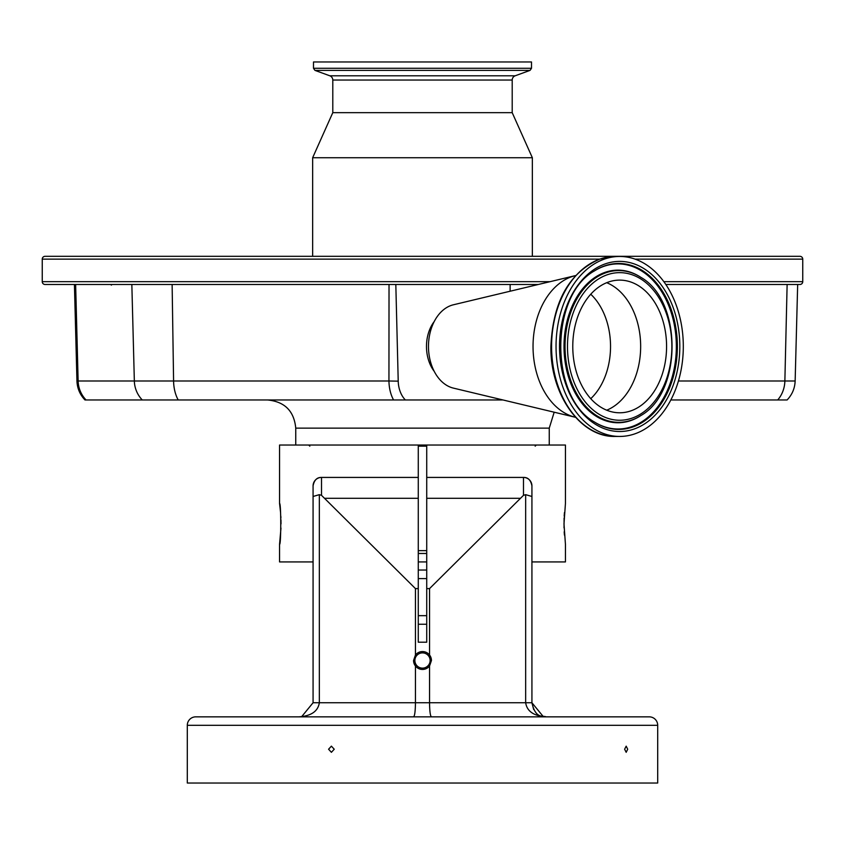 <?xml version="1.0" encoding="UTF-8"?>
<svg xmlns="http://www.w3.org/2000/svg" width="845" height="845" viewBox="0 0 845 845"><rect width="100%" height="100%" fill="white"/><g stroke="black" fill="none" stroke-linecap="round" stroke-linejoin="round"><path stroke-width="1.27" d="M630.655 410.945A66.332 46.908 -90 0 1 619.681 412.782A66.332 46.908 -90 0 1 573.1 354.266A66.332 46.908 -90 0 1 608.696 281.955A66.332 46.908 -90 0 1 619.681 280.117A66.332 46.908 -90 0 1 666.251 338.634A66.332 46.908 -90 0 1 630.655 410.945M604.777 258.961A89.992 63.639 -90 0 1 619.681 256.457A89.992 63.639 -90 0 1 682.866 335.845A89.992 63.639 -90 0 1 634.574 433.939A89.992 63.639 -90 0 1 619.681 436.442A89.992 63.639 -90 0 1 556.485 357.055A89.992 63.639 -90 0 1 604.777 258.961M575.54 417.314A71.825 50.784 -90 0 1 575.361 417.272A71.825 50.784 -90 0 1 533.068 348.922A71.825 50.784 -90 0 1 571.938 276.621A71.825 50.784 -90 0 1 575.361 275.628A71.825 50.784 -90 0 1 575.54 275.586M575.361 417.272L453.374 388.108A42.25 29.871 -90 0 1 428.478 346.45A42.25 29.871 -90 0 1 451.357 305.372A42.25 29.871 -90 0 1 453.374 304.791L575.361 275.628M434.203 371.325A33.8 23.903 -90 0 1 434.203 321.575M502.976 399.97L405.368 399.97A24.252 17.143 -90 0 1 398.217 381.137L395.819 284.48L538.328 284.48M510.137 291.219L510.137 284.48M797.638 284.48L799.93 284.48A2.82 2.82 0 0 0 802.75 281.67L802.75 259.13A2.82 2.82 0 0 0 799.93 256.32L45.07 256.32A2.82 2.82 0 0 0 42.25 259.13L42.25 281.67A2.82 2.82 0 0 0 45.07 284.48L395.819 284.48M799.93 284.48L665.818 284.48M405.368 399.97L393.59 399.97L405.368 399.97M86.074 399.97A28.17 27.822 90 0 1 78.131 380.989L76.948 380.989C77.244 388.33 79.916 394.657 84.996 399.97L393.59 399.97A28.17 16.287 -90 0 1 388.943 380.989L389.027 284.48M670.835 399.97L787.096 399.97C792.177 394.657 794.86 388.33 795.145 380.989L797.669 284.48M426.725 445.03L426.725 477.425L523.477 477.425C527.967 477.267 530.787 480.087 531.928 485.875L531.928 561.925L565.442 561.925L565.442 544.317L563.985 523.9L565.442 503.483L565.442 445.03L279.558 445.03L279.558 503.483C281.142 502.215 281.142 545.585 279.558 544.317L280.962 528.093M418.275 561.925L426.725 561.925M281.015 523.9L280.962 519.907M280.899 517.974L280.815 516.189M280.572 512.556L279.558 503.483M564.101 517.974L564.037 527.871M564.196 531.811L564.418 535.065M564.428 512.63L564.196 516.158M279.558 544.317L279.558 561.925L313.072 561.925M321.522 477.425A8.45 8.45 0 0 0 313.072 485.875A8.45 8.45 0 0 1 321.522 477.425L321.522 495.339L319.336 494.663L319.336 702.755L415.455 702.755C415.339 711.247 414.726 715.947 413.606 716.845L298.993 716.845L301.739 716.571L313.072 702.755L313.072 485.875C314.203 480.097 317.012 477.277 321.522 477.425L418.275 477.425L418.275 445.03M426.725 550.655L418.275 550.655M426.725 553.475L418.275 553.475M431.394 716.845C430.274 715.947 429.661 711.247 429.545 702.755L415.455 702.755L415.455 666.018A8.946 8.946 0 0 0 429.545 666.018L431.446 660.505L429.545 654.991A8.946 8.946 0 0 0 415.455 654.991L415.455 588.606L418.275 588.606L418.275 642.2L426.725 642.2L426.725 588.606L429.545 588.606L523.477 495.339L523.477 477.425A8.45 8.45 0 0 1 531.928 485.875L531.928 702.755L543.261 716.571L546.007 716.845C533.744 715.947 526.963 711.247 525.664 702.755L525.664 494.663L523.477 495.339M418.275 588.606L418.275 477.425M426.725 477.425L426.725 588.606M431.446 660.505A8.946 8.946 0 0 0 429.545 654.991L429.545 588.606M414.884 660.505A7.616 7.616 0 0 0 422.5 668.131A7.616 7.616 0 0 0 430.116 660.505A7.616 7.616 0 0 0 422.5 652.889A7.616 7.616 0 0 0 414.884 660.505M321.522 495.339L415.455 588.606M313.072 530.237L313.072 489.392M415.455 654.991L413.554 660.505L415.455 666.018A8.946 8.946 0 0 1 413.554 660.505M533.67 709.546L531.928 702.755L429.545 702.755L429.545 666.018M418.275 570.037L426.725 570.037M426.725 624.233L418.275 624.233M418.275 615.667L426.725 615.667M313.072 496.48L319.336 494.663M525.664 494.663L531.928 496.48M531.928 702.755C535.667 719.507 543.229 715.293 546.007 716.845L543.261 716.571L531.928 702.755M313.072 702.755L319.336 702.755C318.037 711.247 311.256 715.947 298.993 716.845L301.739 716.571L298.993 716.845M288.684 716.845L259.109 716.845L288.684 716.845M195.755 716.845L649.245 716.845A8.45 8.45 0 0 1 657.695 725.295L657.695 783.03L187.305 783.03L187.305 725.295A8.45 8.45 0 0 1 195.755 716.845M334.24 749.23L331.398 752.314L328.568 749.23L331.398 746.156L334.24 749.23M627.698 749.23L626.177 752.314L624.624 749.23L626.177 746.156L627.698 749.23M426.725 578.593L418.275 578.593M724.08 256.32L120.919 256.32M531.505 68.276L313.495 68.276L313.495 61.97L531.505 61.97L531.505 68.276A35.036 35.036 0 0 1 530.026 70.388L515.175 75.796A4.51 4.51 0 0 0 512.207 80.032L512.207 112.67L532.35 157.73L312.65 157.73L312.65 256.32M532.35 157.73L532.35 256.32M512.207 112.67L332.793 112.67L312.65 157.73M512.207 80.032L332.793 80.032L332.793 112.67M332.793 80.032A4.51 4.51 0 0 0 329.825 75.796L314.974 70.388L530.026 70.388M313.495 68.276A35.036 35.036 0 0 0 314.974 70.388M590.761 294.229A62.741 44.373 -90 0 1 590.761 398.671M606.721 282.705A66.332 46.908 -90 0 1 640.658 346.45A66.332 46.908 -90 0 1 606.721 410.195M607.46 274.699A73.8 52.179 -90 0 1 670.412 329.17A73.8 52.179 -90 0 1 631.891 418.201A73.8 52.179 -90 0 1 568.938 363.73A73.8 52.179 -90 0 1 607.46 274.699M606.129 272.682A75.881 53.657 -90 0 1 640.922 277.382C682.411 300.767 682.411 392.133 640.922 415.518A75.881 53.657 -90 0 1 631.257 420.218A75.881 53.657 -90 0 1 566.53 364.216A75.881 53.657 -90 0 1 606.129 272.682M640.616 415.708A76.303 53.953 -90 0 1 640.32 415.898A76.303 53.953 -90 0 1 630.592 420.641A76.303 53.953 -90 0 1 565.506 364.311A76.303 53.953 -90 0 1 605.337 272.259A76.303 53.953 -90 0 1 640.32 277.002A76.303 53.953 -90 0 1 640.616 277.192M594.088 271.118A82.556 58.368 -90 0 1 604.302 266.196A82.556 58.368 -90 0 1 674.722 327.121A82.556 58.368 -90 0 1 631.627 426.704A82.556 58.368 -90 0 1 594.088 421.782M632.43 427.126A82.979 58.675 -90 0 1 594.394 421.972C549.588 397.372 549.588 295.528 594.394 270.928A82.979 58.675 -90 0 1 604.957 265.774A82.979 58.675 -90 0 1 675.736 327.026A82.979 58.675 -90 0 1 632.43 427.126M633.761 429.144A85.06 60.143 -90 0 1 561.196 366.36A85.06 60.143 -90 0 1 605.601 263.756A85.06 60.143 -90 0 1 678.155 326.54A85.06 60.143 -90 0 1 633.761 429.144M600.32 258.961A89.992 63.639 -90 0 1 615.213 256.457L599.971 259.014C569.276 272.481 552.926 301.528 550.919 346.144C549.937 394.066 580.346 437.562 615.213 436.442A89.992 63.639 -90 0 1 552.028 357.055A89.992 63.639 -90 0 1 600.32 258.961M802.75 281.67L663.843 281.67M550.106 281.67L42.25 281.67M802.75 259.13L635.081 259.13M599.623 259.13L42.25 259.13M75.638 284.48L78.131 380.989L173.584 380.989L172.126 284.48M131.841 284.48L134.344 380.989A28.17 27.822 90 0 0 142.287 399.97M554.183 412.212L549.25 428.13L295.75 428.13C294.081 411.029 284.691 401.639 267.58 399.97M398.217 381.137A28.17 0.919 180 0 1 388.943 380.989L173.584 380.989A28.17 16.287 90 0 0 178.232 399.97M678.44 380.989L784.868 380.989L787.128 284.48M777.685 399.97A28.17 25.149 -90 0 0 784.868 380.989L795.145 380.989M426.725 446.16L418.275 446.16M325.156 498.296L418.275 498.296M426.725 498.296L519.844 498.296M523.477 477.425A8.45 8.45 0 0 1 531.928 485.875M657.695 725.295L187.305 725.295M515.175 75.796L329.825 75.796M111.424 285.114L110.61 284.48M640.922 277.382L640.32 277.002M640.922 415.518L640.32 415.898M619.681 256.457L615.213 256.457M76.948 380.989L74.423 284.48M549.25 428.13L549.25 445.03M295.75 428.13L295.75 445.03M309.83 446.16L308.71 445.03M535.17 446.16L536.29 445.03M544.465 716.761L543.303 716.581M619.681 436.442L615.213 436.442"/></g></svg>
